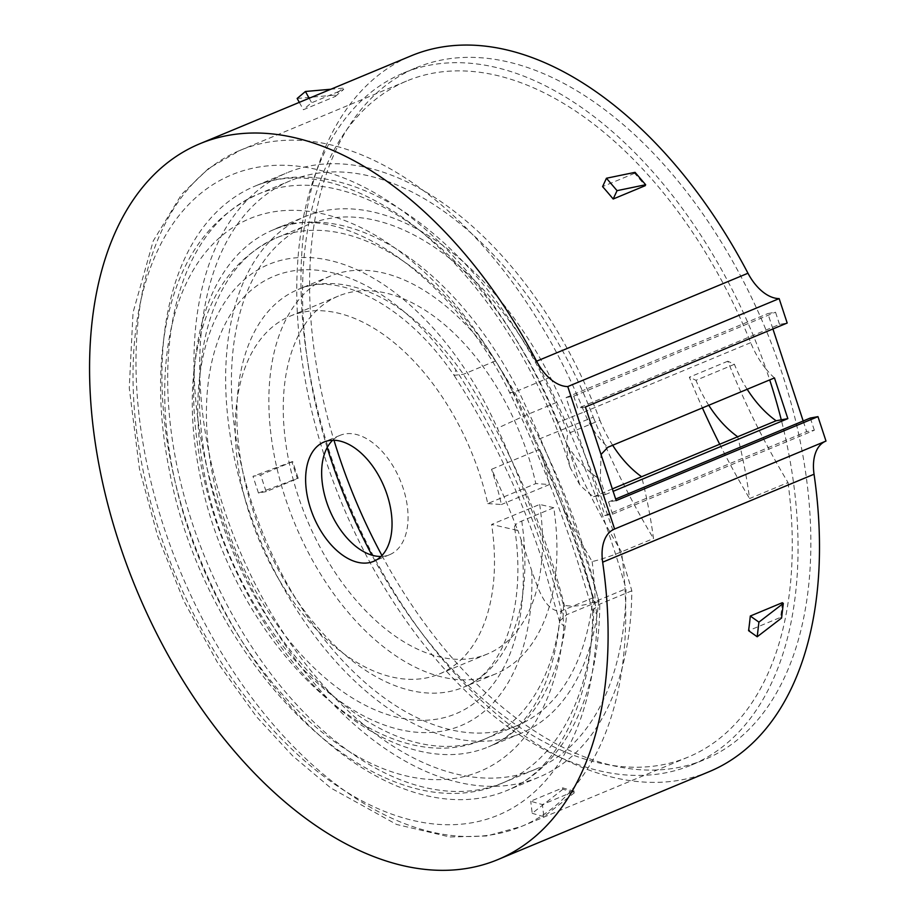 <?xml version="1.0" encoding="UTF-8"?>
<svg xmlns="http://www.w3.org/2000/svg" width="916" height="916" viewBox="0 0 916 916"><rect width="100%" height="100%" fill="white"/><g stroke="black" fill="none" stroke-linecap="round" stroke-linejoin="round"><path stroke-width="0.69" stroke-dasharray="4.58 3.44" d="M332.668 440.241A64.612 38.312 67.4 0 1 340.031 435.363A64.612 38.312 67.4 0 1 403.12 488.091A64.612 38.312 67.4 0 1 389.678 554.672A64.612 38.312 67.4 0 1 381.022 556.459M553.768 507.716L539.684 504.441L491.64 524.433L517.7 530.479A462.935 274.457 -112.6 0 0 491.537 469.313L539.581 449.321A462.935 274.457 67.4 0 1 592.95 597.805L560.924 611.132C544.745 611.785 537.738 586.996 531.772 571.034A462.935 274.457 -112.6 0 0 520.929 539.169L517.884 530.41A21.537 6.79 171.6 0 1 514.529 527.467A21.537 6.79 171.6 0 1 521.742 521.044L553.768 507.716A215.386 127.69 67.4 0 1 495.648 673.89A215.386 127.69 67.4 0 1 285.345 498.121A215.386 127.69 67.4 0 1 330.149 276.163A215.386 127.69 67.4 0 1 495.419 360.973A470.755 279.082 67.4 0 1 598.698 601.388A280.01 166.002 67.4 0 1 520.471 733.544A280.01 166.002 67.4 0 1 247.08 505.06A280.01 166.002 67.4 0 1 305.326 216.508A280.01 166.002 67.4 0 1 550.367 377.186A804.706 477.076 67.4 0 1 631.822 590.809A327.39 194.1 67.4 0 1 538.677 777.295A327.39 194.1 67.4 0 1 219.027 510.132A327.39 194.1 67.4 0 1 287.12 172.758A327.39 194.1 67.4 0 1 599.9 420.272L567.874 433.6C566.397 441.249 566.374 448.943 567.794 456.695L570.187 467.549L579.622 484.553A90.569 53.689 -112.6 0 0 593.568 496.724L605.27 494.606L600.301 479.457L601.022 454.496M579.622 484.553A348.927 206.867 -112.6 0 0 571.481 457.599A348.927 206.867 -112.6 0 0 567.13 444.855L557.466 422.642L584.156 411.971A366.16 217.081 -112.6 0 0 240.198 150.293A366.16 217.081 -112.6 0 0 164.033 527.627A366.16 217.081 -112.6 0 0 521.536 826.415A366.16 217.081 -112.6 0 0 621.472 551.856A522.406 309.711 67.4 0 1 561.245 430.509A318.779 188.982 -112.6 0 0 258.404 194.043A318.779 188.982 -112.6 0 0 192.097 522.544A318.779 188.982 -112.6 0 0 503.331 782.665A318.779 188.982 -112.6 0 0 594.015 602.064A796.416 472.152 -112.6 0 0 579.771 555.886A796.416 472.152 -112.6 0 0 524.731 415.669A271.388 160.895 -112.6 0 0 276.609 237.794A271.388 160.895 -112.6 0 0 220.161 517.46A271.388 160.895 -112.6 0 0 485.125 738.914A271.388 160.895 -112.6 0 0 560.924 611.132M631.822 590.809L599.785 604.136L592.663 610.216L596.831 613.846A346.775 205.585 67.4 0 1 420.559 822.053A346.775 205.585 67.4 0 1 159.579 532.173A346.775 205.585 67.4 0 1 246.267 169.815A346.775 205.585 67.4 0 1 557.466 422.642M596.831 613.846L595.194 603.77A826.243 489.842 -112.6 0 0 581.42 559.355A826.243 489.842 -112.6 0 0 564.256 510.281A543.944 322.478 -112.6 0 0 592.16 561.588C600.85 559.504 610.617 556.264 621.472 551.856L653.497 538.528A366.16 217.081 67.4 0 0 641.612 476.732M598.698 601.388L566.672 614.716L559.653 621.048L559.722 622.124L563.958 626.143L563.042 617.109A492.293 291.861 -112.6 0 0 546.417 559.39A492.293 291.861 -112.6 0 0 455.916 369.972A236.923 140.469 -112.6 0 0 216.05 346.34A236.923 140.469 -112.6 0 0 350.794 697.007A236.923 140.469 -112.6 0 0 520.929 539.169M531.772 571.034A249.85 148.129 67.4 0 1 319.375 684.767A249.85 148.129 67.4 0 1 226.561 299.578A249.85 148.129 67.4 0 1 497.365 428.264A774.879 459.385 67.4 0 1 551.008 564.863A774.879 459.385 67.4 0 1 563.535 605.201C573.118 606.976 583.286 605.934 594.015 602.064L626.052 588.736A318.779 188.982 67.4 0 1 535.356 769.337A318.779 188.982 67.4 0 1 224.122 509.216A318.779 188.982 67.4 0 1 290.429 180.715A318.779 188.982 67.4 0 1 593.27 417.181L534.761 440.814L564.256 510.281M550.367 377.186L518.341 390.514L509.834 392.987L512.113 390.743L534.761 440.814M495.419 360.973L463.393 374.3L454.061 375.331L455.916 369.972M539.581 449.321A215.386 127.69 67.4 0 1 549.451 484.541L535.803 483.591L487.759 503.582A193.849 114.924 -112.6 0 0 479.652 474.225A193.849 114.924 -112.6 0 0 290.383 316.043A193.849 114.924 -112.6 0 0 250.057 515.811A193.849 114.924 -112.6 0 0 439.325 673.993A193.849 114.924 -112.6 0 0 491.64 524.433M539.684 504.441A193.849 114.924 67.4 0 1 487.369 654.001A193.849 114.924 67.4 0 1 298.101 495.819A193.849 114.924 67.4 0 1 338.428 296.051A193.849 114.924 67.4 0 1 527.696 454.233A193.849 114.924 67.4 0 1 535.803 483.591M592.95 597.805A271.388 160.895 67.4 0 1 517.162 725.587A271.388 160.895 67.4 0 1 252.186 504.132A271.388 160.895 67.4 0 1 308.635 224.466A271.388 160.895 67.4 0 1 556.756 402.342A796.416 472.152 67.4 0 1 626.052 588.736M747.181 389.289A90.569 53.689 67.4 0 1 734.414 364.305L727.785 361.213A522.406 309.711 -112.6 0 0 788.023 482.56L749.586 498.556A366.16 217.081 67.4 0 0 737.689 436.749M788.023 482.56A366.16 217.081 67.4 0 1 688.088 757.12A366.16 217.081 67.4 0 1 371.93 555.165M774.455 377.93A64.612 38.312 67.4 0 1 766.016 368.999A374.781 222.187 67.4 0 1 769.36 378.858A374.781 222.187 67.4 0 1 769.703 379.911M381.949 555.531A374.781 222.187 -112.6 0 0 704.209 759.742A374.781 222.187 -112.6 0 0 782.161 373.533A374.781 222.187 -112.6 0 0 416.253 67.704A374.781 222.187 -112.6 0 0 333.974 440.241M327.172 447.603A366.16 217.081 67.4 0 1 406.75 80.986A366.16 217.081 67.4 0 1 750.708 342.664A64.612 38.312 67.4 0 0 766.016 368.999A374.781 222.187 -112.6 0 0 403.441 73.04A374.781 222.187 -112.6 0 0 325.478 459.248A374.781 222.187 -112.6 0 0 691.397 765.066A374.781 222.187 -112.6 0 0 781.268 419.826M635.051 172.334L634.616 173.284A387.697 229.847 67.4 0 1 645.219 185.685M634.616 173.284L602.591 186.612M335.416 96.398A387.697 229.847 67.4 0 1 343.683 89.436L311.658 102.764A387.697 229.847 67.4 0 0 303.391 109.725L335.416 96.398L334.718 95.115L342.973 88.154L343.683 89.436M709.167 771.673A387.697 229.847 67.4 0 1 330.642 455.298A387.697 229.847 67.4 0 1 411.284 55.773M295.41 469.954A387.697 229.847 67.4 0 1 292.719 461.595L260.694 474.923A387.697 229.847 67.4 0 0 263.384 483.282A387.697 229.847 67.4 0 0 266.19 491.629L298.215 478.301A387.697 229.847 67.4 0 1 295.41 469.954M487.759 503.582L501.407 504.533A215.386 127.69 -112.6 0 0 491.537 469.313M616.182 500.605L608.533 501.991L612.541 514.197L604.892 515.582L566.077 397.544L573.737 396.159L577.744 408.376L779.527 324.413L787.188 323.027M779.527 324.413L775.52 312.196L767.86 313.581L772.921 328.959M612.541 514.197L814.324 430.234L806.675 431.619L803.183 420.994M814.324 430.234L810.317 418.028M825.992 441.065A43.075 25.534 -112.6 0 0 825.705 441.18A43.075 25.534 -112.6 0 0 825.419 441.306M782.321 602.705A387.697 229.847 67.4 0 1 780.615 617.338L748.578 630.666M574.412 791.218A387.697 229.847 67.4 0 1 562.756 787.852L530.73 801.179A387.697 229.847 67.4 0 0 542.386 804.546L574.412 791.218L574.584 792.592L562.928 789.237L562.756 787.852M605.27 494.606L613.136 491.331M612.335 488.915L593.568 496.724M608.533 501.991L615.667 499.025M604.892 515.582L806.675 431.619M566.077 397.544L767.86 313.581M573.737 396.159L775.52 312.196M585.404 406.99L577.744 408.376M593.27 417.181A522.406 309.711 -112.6 0 0 653.497 538.528M556.756 402.342L524.731 415.669L497.365 428.264M549.451 484.541L501.407 504.533M612.667 445.256A90.569 53.689 67.4 0 1 599.9 420.272M727.785 361.213L689.359 377.197A522.406 309.711 -112.6 0 0 702.412 407.906M719.701 444.237A522.406 309.711 -112.6 0 0 749.586 498.556M734.414 364.305L695.988 380.3L689.359 377.197M708.744 405.273A90.569 53.689 67.4 0 1 695.988 380.3M563.958 626.143A299.395 177.498 67.4 0 1 296.715 709.431A299.395 177.498 67.4 0 1 198.211 262.262A299.395 177.498 67.4 0 1 512.113 390.743M266.19 491.629L258.472 493.026L297.334 478.461L291.849 461.756L292.719 461.595M291.849 461.756L252.976 476.32L260.694 474.923M297.334 478.461L298.215 478.301M258.472 493.026L252.976 476.32M562.928 789.237L532.196 813.316L530.73 801.179M574.584 792.592L543.852 816.671L542.386 804.546M543.852 816.671L532.196 813.316M781.588 618.025L780.615 617.338M342.973 88.154L330.882 89.23M309.173 98.264L311.658 102.764M299.314 102.363L303.391 109.725M297.162 98.459L334.718 95.115M521.742 521.044A215.386 127.69 67.4 0 1 463.611 687.218A215.386 127.69 67.4 0 1 253.32 511.449A215.386 127.69 67.4 0 1 298.124 289.49A215.386 127.69 67.4 0 1 463.393 374.3A470.755 279.082 67.4 0 1 549.68 555.039A470.755 279.082 67.4 0 1 566.672 614.716A280.01 166.002 67.4 0 1 488.434 746.872A280.01 166.002 67.4 0 1 215.054 518.387A280.01 166.002 67.4 0 1 273.3 229.836A280.01 166.002 67.4 0 1 518.341 390.514A804.706 477.076 67.4 0 1 584.683 555.004A804.706 477.076 67.4 0 1 599.785 604.136A327.39 194.1 67.4 0 1 506.64 790.623A327.39 194.1 67.4 0 1 186.99 523.46A327.39 194.1 67.4 0 1 255.095 186.085A327.39 194.1 67.4 0 1 567.874 433.6M592.16 561.588A344.622 204.314 67.4 0 1 595.194 603.77M567.13 444.855A86.15 51.078 -112.6 0 0 600.301 479.457M563.535 605.201A297.242 176.216 67.4 0 1 563.042 617.109M750.708 342.664L584.156 411.971A64.612 38.312 67.4 0 0 607.903 447.237M340.031 435.363L324.012 442.027M570.187 467.549L567.038 457.656C533.81 354.687 466.519 259.274 395.952 212.913C341.84 178.38 294.895 169.437 255.095 186.085L287.12 172.758M592.744 610.835L576.977 559.413C558.268 502.552 535.883 447.077 509.834 392.987C448.279 267.987 334.775 198.635 273.3 229.836L305.326 216.508M559.722 622.124L541.974 559.447C520.173 493.518 490.861 432.134 454.038 375.297M330.149 276.163L298.124 289.49C335.874 270.896 404.792 302.452 454.061 375.331M338.428 296.051L290.383 316.043M487.369 654.001L439.325 673.993M517.162 725.587L485.125 738.914C376.82 787.371 229.87 637.891 199.722 473.938C191.559 433.417 190.093 395.426 195.337 359.977C204.657 299.429 231.748 258.701 276.609 237.794L308.635 224.466M535.356 769.337L503.331 782.665C378.4 839.239 204.932 663.905 169.426 470.698C159.762 422.814 158.01 377.999 164.182 336.241C175.185 265.457 206.592 218.065 258.404 194.043L290.429 180.715M688.088 757.12L521.536 826.415L486.82 835.976L449.905 836.984L396.605 824.469L330.768 787.978L292.57 755.769L256.675 716.919L217.31 662.176L183.876 601.079L157.598 535.871L139.45 468.958L129.259 387.995L133.038 312.505L153.224 240.965L181.7 194.272L208.642 168.407L240.198 150.293L406.75 80.986M403.441 73.04L416.253 67.704M825.705 441.18L614.315 529.139M691.397 765.066L704.209 759.742M495.648 673.89L463.611 687.218C501.464 673.913 527.49 609.094 514.529 527.467M520.471 733.544L488.434 746.872C499.93 742.12 510.372 734.758 519.75 724.785C541.425 701.725 554.718 667.146 559.653 621.048M538.677 777.295L506.64 790.623C556.791 771.089 592.686 703.293 592.663 610.216M389.678 554.672L373.659 561.336"/><path stroke-width="1.37" d="M310.57 508.609A64.612 38.312 67.4 0 1 324.012 442.027A64.612 38.312 67.4 0 1 387.102 494.755A64.612 38.312 67.4 0 1 373.659 561.336A64.612 38.312 67.4 0 1 310.57 508.609M381.022 556.459A64.612 38.312 67.4 0 1 326.588 501.945A64.612 38.312 67.4 0 1 332.668 440.241M747.181 389.289A90.569 53.689 67.4 0 0 776.127 420.765L612.335 488.915M371.93 555.165A366.16 217.081 67.4 0 1 330.584 458.321A366.16 217.081 67.4 0 1 327.172 447.603M333.974 440.241A374.781 222.187 -112.6 0 0 338.29 453.912A374.781 222.187 -112.6 0 0 381.949 555.531M645.219 185.685L613.182 199.012A387.697 229.847 67.4 0 0 602.591 186.612L606.449 178.242L635.051 172.334L645.654 184.734L645.219 185.685M825.419 441.306A43.075 25.534 -112.6 0 0 814.049 474.225L602.659 562.184A387.697 229.847 67.4 0 1 497.777 859.632A387.697 229.847 67.4 0 1 119.252 543.257A387.697 229.847 67.4 0 1 199.894 143.732L411.284 55.773A387.697 229.847 67.4 0 1 747.971 273.243A43.075 25.534 -112.6 0 0 779.15 298.605L567.76 386.563L614.602 529.024L825.992 441.065L817.965 416.643L810.317 418.028L615.667 499.025M199.894 143.732A387.697 229.847 67.4 0 1 536.581 361.202L747.971 273.243M602.659 562.184A43.075 25.534 67.4 0 1 614.315 529.139A43.075 25.534 67.4 0 1 614.602 529.024M567.76 386.563A43.075 25.534 67.4 0 1 536.581 361.202M803.183 420.994L772.921 328.959M814.049 474.225A387.697 229.847 67.4 0 1 709.167 771.673L497.777 859.632M817.965 416.643L616.182 500.605L585.404 406.99L787.188 323.027L779.15 298.605M750.296 616.033A387.697 229.847 67.4 0 1 748.578 630.666L757.2 636.769L781.588 618.025L783.306 603.392L782.321 602.705L750.296 616.033L758.917 622.136L783.306 603.392M769.703 379.911A374.781 222.187 67.4 0 1 781.268 419.826L787.84 418.635L774.455 377.93L607.903 447.237L601.022 454.496M776.127 420.765L781.268 419.826M613.136 491.331L787.84 418.635M641.612 476.732A90.569 53.689 67.4 0 1 612.667 445.256M702.412 407.906A522.406 309.711 -112.6 0 0 719.701 444.237M737.689 436.749A90.569 53.689 67.4 0 1 708.744 405.273M758.917 622.136L757.2 636.769M645.654 184.734L617.052 190.654L613.182 199.012M606.449 178.242L617.052 190.654M330.882 89.23L305.429 91.486L309.173 98.264M305.429 91.486L297.162 98.459L299.314 102.363"/></g></svg>
